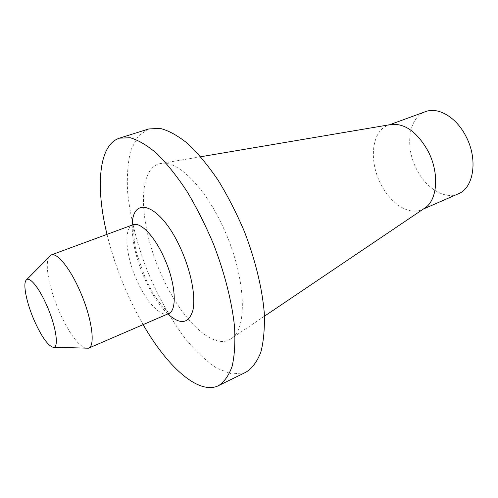 <?xml version="1.0" encoding="UTF-8"?>
<svg xmlns="http://www.w3.org/2000/svg" width="498" height="498" viewBox="0 0 498 498"><rect width="100%" height="100%" fill="white"/><g stroke="black" fill="none" stroke-linecap="round" stroke-linejoin="round"><path stroke-width="0.37" stroke-dasharray="2.49 1.87" d="M148.678 128.976L137.971 136.402L130.868 150.116C127.911 161.918 126.809 175.663 127.563 191.35C130.059 216.244 136.427 242.177 146.661 269.15C157.605 295.856 170.708 319.299 185.972 339.48C196.206 351.675 206.483 361.249 216.804 368.196L231.539 373.961L244.661 372.778L245.981 372.18M222.506 225.899C204.155 186.215 177.381 160.456 161.408 163.412C135.742 166.481 138.973 227.244 162.311 276.732C181.465 319.71 213.816 351.625 231.446 338.466C248.421 328.338 245.657 274.193 222.506 225.899M107.008 234.359C114.87 266.119 126.903 296.204 143.125 324.621M86.061 348.432C78.062 345.525 69.247 333.517 59.623 312.395C49.321 289.282 44.179 262.981 49.271 256.476M458.334 193.797C444.683 200.028 425.753 188.126 416.415 168.884C404.706 146.474 408.565 117.36 425.473 111.658M424.377 208.351L421.881 209.683C408.684 215.721 390.009 203.178 380.516 183.401C368.651 160.356 371.769 130.8 388.123 125.303L390.843 124.544M132.256 225.04C131.858 241.107 136.141 259.284 145.105 279.571C151.89 294.355 159.466 305.816 167.826 313.952M132.96 224.779C123.162 227.922 125.801 256.557 137.174 281.065C146.48 301.981 160.686 317.319 168.517 313.653M52.788 347.199L53.697 347.237M26.027 280.318L26.662 279.664M134.217 224.231L133.862 228.588C133.371 231.813 134.111 243.802 136.807 253.924L145.528 278.687C149.076 286.325 152.88 293.123 156.938 299.074C161.072 304.689 164.234 308.387 166.425 310.167L169.806 313.186M389.623 124.749L388.123 125.303M423.35 209.048L421.881 209.683M200.675 156.758L161.408 163.412M264.463 316.199L231.446 338.466"/><path stroke-width="0.75" d="M143.125 324.621C166.656 365.7 197.314 394.211 217.265 386.23L245.981 372.18C252.169 368.271 257.111 361.641 260.815 352.291C263.654 341.423 264.805 328.257 264.27 312.806C262.191 288.317 255.331 259.962 244.462 231.719C236.581 213.15 227.754 195.913 217.987 180.021C207.934 165.33 197.824 153.166 187.659 143.536C177.724 135.562 168.492 130.501 159.97 128.347L148.678 128.976L119.483 138.151C98.405 144.812 95.448 187.391 107.008 234.359M218.516 385.676C224.324 381.929 228.881 375.411 232.186 366.123C234.626 355.261 235.398 342.039 234.502 326.451C231.9 301.701 224.617 272.904 213.505 244.107C205.493 225.152 196.617 207.529 186.875 191.238C176.896 176.161 166.93 163.649 156.982 153.689C147.302 145.422 138.376 140.106 130.208 137.753L119.483 138.151M34.35 320.731C26.817 303.668 22.752 284.551 26.027 280.318C28.915 275.438 38.844 287.109 46.8 305.492C56.461 327.124 59.368 349.31 52.788 347.199C47.515 345.12 41.365 336.299 34.35 320.731M26.662 279.664L51.188 254.957C56.909 252.293 69.708 267.694 79.612 290.259C91.819 317.257 95.846 346.129 88.495 348.208L53.697 347.237M389.623 124.749L425.473 111.658C438.109 106.584 456.492 117.298 466.072 136.564C478.217 159.466 473.71 188.014 458.334 193.797L423.35 209.048M390.843 124.544L391.721 124.394C405.459 123.485 417.641 132.524 428.255 151.51C439.479 173.105 437.524 199.823 425.111 207.859L424.377 208.351M167.826 313.952C180.282 325.057 188.618 323.924 192.832 310.571C196.038 297.001 191.095 271.099 180.513 248.185C160.873 204.522 132.456 194.332 132.256 225.04M169.806 313.186L168.517 313.653C177.637 310.746 175.726 282.472 163.761 256.956C154.125 235.591 140.218 221.585 132.96 224.779L51.188 254.957M168.517 313.653L88.495 348.208M132.96 224.779L134.217 224.231M391.721 124.394L200.675 156.758M425.111 207.859L264.463 316.199"/></g></svg>
